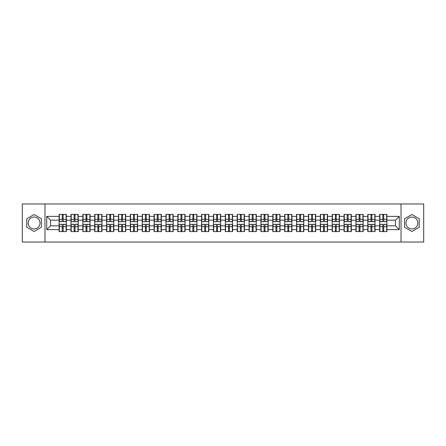 <?xml version="1.0" encoding="UTF-8"?>
<svg xmlns="http://www.w3.org/2000/svg" width="446" height="446" viewBox="0 0 446 446"><rect width="100%" height="100%" fill="white"/><g stroke="black" fill="none" stroke-linecap="round" stroke-linejoin="round"><path stroke-width="0.67" d="M411.903 217.063A5.937 5.937 0 0 0 405.966 223A5.937 5.937 0 0 0 411.903 228.937A5.937 5.937 0 0 0 417.841 223A5.937 5.937 0 0 0 411.903 217.063M34.097 228.937A5.937 5.937 0 0 1 28.159 223A5.937 5.937 0 0 1 34.097 217.063A5.937 5.937 0 0 1 40.034 223A5.937 5.937 0 0 1 34.097 228.937M401.021 242.027L423.7 242.027L423.7 203.973L401.021 203.973L401.021 242.027L44.979 242.027L44.979 203.973L22.3 203.973L22.3 242.027L44.979 242.027M401.021 203.973L44.979 203.973M395.463 225.815L395.463 220.185L386.899 220.185L386.899 225.815L395.463 225.815L399.27 229.623L399.27 216.377L386.899 216.377L386.899 214.398L379.669 214.398L379.669 220.185L375.03 220.185L375.03 225.815L379.669 225.815L379.669 220.185M399.27 229.623L386.899 229.623L386.899 231.602L379.669 231.602L379.669 229.623L375.03 229.623L375.03 231.602L367.799 231.602L367.799 229.623L363.155 229.623L363.155 231.602L355.925 231.602L355.925 229.623L351.281 229.623L351.281 231.602L344.05 231.602L344.05 229.623L339.412 229.623L339.412 231.602L332.181 231.602L332.181 229.623L327.537 229.623L327.537 231.602L320.306 231.602L320.306 229.623L315.662 229.623L315.662 231.602L308.431 231.602L308.431 229.623L303.787 229.623L303.787 231.602L296.562 231.602L296.562 229.623L291.918 229.623L291.918 231.602L284.687 231.602L284.687 229.623L280.043 229.623L280.043 231.602L272.813 231.602L272.813 229.623L268.169 229.623L268.169 231.602L260.938 231.602L260.938 229.623L256.299 229.623L256.299 231.602L249.069 231.602L249.069 229.623L244.425 229.623L244.425 231.602L237.194 231.602L237.194 229.623L232.55 229.623L232.55 231.602L225.319 231.602L225.319 229.623L220.681 229.623L220.681 231.602L213.45 231.602L213.45 229.623L208.806 229.623L208.806 231.602L201.575 231.602L201.575 229.623L196.931 229.623L196.931 231.602L189.701 231.602L189.701 229.623L185.062 229.623L185.062 231.602L177.831 231.602L177.831 229.623L173.187 229.623L173.187 231.602L165.957 231.602L165.957 229.623L161.313 229.623L161.313 231.602L154.082 231.602L154.082 229.623L149.438 229.623L149.438 231.602L142.213 231.602L142.213 229.623L137.569 229.623L137.569 231.602L130.338 231.602L130.338 229.623L125.694 229.623L125.694 231.602L118.463 231.602L118.463 229.623L113.819 229.623L113.819 231.602L106.588 231.602L106.588 229.623L101.95 229.623L101.95 231.602L94.719 231.602L94.719 229.623L90.075 229.623L90.075 231.602L82.844 231.602L82.844 229.623L78.201 229.623L78.201 231.602L70.97 231.602L70.97 229.623L66.331 229.623L66.331 231.602L59.101 231.602L59.101 229.623L46.73 229.623L46.73 216.377L59.101 216.377L59.101 220.185L50.537 220.185L50.537 225.815L59.101 225.815L59.101 220.185M379.669 216.377L375.03 216.377L375.03 214.398L367.799 214.398L367.799 216.377L363.155 216.377L363.155 214.398L355.925 214.398L355.925 216.377L351.281 216.377L351.281 214.398L344.05 214.398L344.05 216.377L339.412 216.377L339.412 214.398L332.181 214.398L332.181 216.377L327.537 216.377L327.537 214.398L320.306 214.398L320.306 216.377L315.662 216.377L315.662 214.398L308.431 214.398L308.431 216.377L303.787 216.377L303.787 214.398L296.562 214.398L296.562 216.377L291.918 216.377L291.918 214.398L284.687 214.398L284.687 216.377L280.043 216.377L280.043 214.398L272.813 214.398L272.813 216.377L268.169 216.377L268.169 214.398L260.938 214.398L260.938 216.377L256.299 216.377L256.299 214.398L249.069 214.398L249.069 216.377L244.425 216.377L244.425 214.398L237.194 214.398L237.194 216.377L232.55 216.377L232.55 214.398L225.319 214.398L225.319 216.377L220.681 216.377L220.681 214.398L213.45 214.398L213.45 216.377L208.806 216.377L208.806 214.398L201.575 214.398L201.575 216.377L196.931 216.377L196.931 214.398L189.701 214.398L189.701 216.377L185.062 216.377L185.062 214.398L177.831 214.398L177.831 216.377L173.187 216.377L173.187 214.398L165.957 214.398L165.957 216.377L161.313 216.377L161.313 214.398L154.082 214.398L154.082 216.377L149.438 216.377L149.438 214.398L142.213 214.398L142.213 216.377L137.569 216.377L137.569 214.398L130.338 214.398L130.338 216.377L125.694 216.377L125.694 214.398L118.463 214.398L118.463 216.377L113.819 216.377L113.819 214.398L106.588 214.398L106.588 216.377L101.95 216.377L101.95 214.398L94.719 214.398L94.719 216.377L90.075 216.377L90.075 214.398L82.844 214.398L82.844 216.377L78.201 216.377L78.201 214.398L70.97 214.398L70.97 216.377L66.331 216.377L66.331 214.398L59.101 214.398L59.101 216.377M379.669 225.815L379.669 229.623M375.03 225.815L375.03 229.623M375.03 216.377L375.03 220.185M363.155 225.815L367.799 225.815L367.799 220.185L363.155 220.185L363.155 229.623M367.799 225.815L367.799 229.623M367.799 216.377L367.799 220.185M363.155 216.377L363.155 220.185M351.281 225.815L355.925 225.815L355.925 220.185L351.281 220.185L351.281 229.623M355.925 225.815L355.925 229.623M355.925 216.377L355.925 220.185M351.281 216.377L351.281 220.185M339.412 225.815L344.05 225.815L344.05 220.185L339.412 220.185L339.412 229.623M344.05 225.815L344.05 229.623M344.05 216.377L344.05 220.185M339.412 216.377L339.412 220.185M327.537 225.815L332.181 225.815L332.181 220.185L327.537 220.185L327.537 229.623M332.181 225.815L332.181 229.623M332.181 216.377L332.181 220.185M327.537 216.377L327.537 220.185M315.662 225.815L320.306 225.815L320.306 220.185L315.662 220.185L315.662 229.623M320.306 225.815L320.306 229.623M320.306 216.377L320.306 220.185M315.662 216.377L315.662 220.185M303.787 225.815L308.431 225.815L308.431 220.185L303.787 220.185L303.787 229.623M308.431 225.815L308.431 229.623M308.431 216.377L308.431 220.185M303.787 216.377L303.787 220.185M291.918 225.815L296.562 225.815L296.562 220.185L291.918 220.185L291.918 229.623M296.562 225.815L296.562 229.623M296.562 216.377L296.562 220.185M291.918 216.377L291.918 220.185M280.043 225.815L284.687 225.815L284.687 220.185L280.043 220.185L280.043 229.623M284.687 225.815L284.687 229.623M284.687 216.377L284.687 220.185M280.043 216.377L280.043 220.185M268.169 225.815L272.813 225.815L272.813 220.185L268.169 220.185L268.169 229.623M272.813 225.815L272.813 229.623M272.813 216.377L272.813 220.185M268.169 216.377L268.169 220.185M256.299 225.815L260.938 225.815L260.938 220.185L256.299 220.185L256.299 229.623M260.938 225.815L260.938 229.623M260.938 216.377L260.938 220.185M256.299 216.377L256.299 220.185M244.425 225.815L249.069 225.815L249.069 220.185L244.425 220.185L244.425 229.623M249.069 225.815L249.069 229.623M249.069 216.377L249.069 220.185M244.425 216.377L244.425 220.185M232.55 225.815L237.194 225.815L237.194 220.185L232.55 220.185L232.55 229.623M237.194 225.815L237.194 229.623M237.194 216.377L237.194 220.185M232.55 216.377L232.55 220.185M220.681 225.815L225.319 225.815L225.319 220.185L220.681 220.185L220.681 229.623M225.319 225.815L225.319 229.623M225.319 216.377L225.319 220.185M220.681 216.377L220.681 220.185M208.806 225.815L213.45 225.815L213.45 220.185L208.806 220.185L208.806 229.623M213.45 225.815L213.45 229.623M213.45 216.377L213.45 220.185M208.806 216.377L208.806 220.185M196.931 225.815L201.575 225.815L201.575 220.185L196.931 220.185L196.931 229.623M201.575 225.815L201.575 229.623M201.575 216.377L201.575 220.185M196.931 216.377L196.931 220.185M185.062 225.815L189.701 225.815L189.701 220.185L185.062 220.185L185.062 229.623M189.701 225.815L189.701 229.623M189.701 216.377L189.701 220.185M185.062 216.377L185.062 220.185M173.187 225.815L177.831 225.815L177.831 220.185L173.187 220.185L173.187 229.623M177.831 225.815L177.831 229.623M177.831 216.377L177.831 220.185M173.187 216.377L173.187 220.185M161.313 225.815L165.957 225.815L165.957 220.185L161.313 220.185L161.313 229.623M165.957 225.815L165.957 229.623M165.957 216.377L165.957 220.185M161.313 216.377L161.313 220.185M149.438 225.815L154.082 225.815L154.082 220.185L149.438 220.185L149.438 229.623M154.082 225.815L154.082 229.623M154.082 216.377L154.082 220.185M149.438 216.377L149.438 220.185M137.569 225.815L142.213 225.815L142.213 220.185L137.569 220.185L137.569 229.623M142.213 225.815L142.213 229.623M142.213 216.377L142.213 220.185M137.569 216.377L137.569 220.185M125.694 225.815L130.338 225.815L130.338 220.185L125.694 220.185L125.694 229.623M130.338 225.815L130.338 229.623M130.338 216.377L130.338 220.185M125.694 216.377L125.694 220.185M113.819 225.815L118.463 225.815L118.463 220.185L113.819 220.185L113.819 229.623M118.463 225.815L118.463 229.623M118.463 216.377L118.463 220.185M113.819 216.377L113.819 220.185M101.95 225.815L106.588 225.815L106.588 220.185L101.95 220.185L101.95 229.623M106.588 225.815L106.588 229.623M106.588 216.377L106.588 220.185M101.95 216.377L101.95 220.185M90.075 225.815L94.719 225.815L94.719 220.185L90.075 220.185L90.075 229.623M94.719 225.815L94.719 229.623M94.719 216.377L94.719 220.185M90.075 216.377L90.075 220.185M78.201 225.815L82.844 225.815L82.844 220.185L78.201 220.185L78.201 229.623M82.844 225.815L82.844 229.623M82.844 216.377L82.844 220.185M78.201 216.377L78.201 220.185M66.331 225.815L70.97 225.815L70.97 220.185L66.331 220.185L66.331 229.623M70.97 225.815L70.97 229.623M70.97 216.377L70.97 220.185M66.331 216.377L66.331 220.185M59.101 225.815L59.101 229.623M50.537 225.815L46.73 229.623M46.73 216.377L50.537 220.185M386.899 225.815L386.899 229.623M386.899 216.377L386.899 220.185M399.27 216.377L395.463 220.185M34.097 214.52L26.754 218.757L26.754 227.243L34.097 231.48L41.439 227.243L41.439 218.757L34.097 214.52M404.561 227.243L411.903 231.48L419.246 227.243L419.246 218.757L411.903 214.52L404.561 218.757L404.561 227.243M66.103 214.398L66.103 221.707L63.17 221.707L63.17 214.398M62.256 214.398L62.256 221.707L59.329 221.707L59.329 214.398M62.256 215.39L63.17 215.39M63.17 218.205L62.256 218.205M59.329 231.602L59.329 224.293L62.256 224.293L62.256 231.602M63.17 231.602L63.17 224.293L66.103 224.293L66.103 231.602M63.17 230.61L62.256 230.61M62.256 227.794L63.17 227.794M77.972 214.398L77.972 221.707L75.045 221.707L75.045 214.398M74.131 214.398L74.131 221.707L71.198 221.707L71.198 214.398M74.131 215.39L75.045 215.39M75.045 218.205L74.131 218.205M89.847 214.398L89.847 221.707L86.914 221.707L86.914 214.398M86.006 214.398L86.006 221.707L83.073 221.707L83.073 214.398M86.006 215.39L86.914 215.39M86.914 218.205L86.006 218.205M101.721 214.398L101.721 221.707L98.789 221.707L98.789 214.398M97.875 214.398L97.875 221.707L94.948 221.707L94.948 214.398M97.875 215.39L98.789 215.39M98.789 218.205L97.875 218.205M113.591 214.398L113.591 221.707L110.664 221.707L110.664 214.398M109.749 214.398L109.749 221.707L106.817 221.707L106.817 214.398M109.749 215.39L110.664 215.39M110.664 218.205L109.749 218.205M125.465 214.398L125.465 221.707L122.538 221.707L122.538 214.398M121.624 214.398L121.624 221.707L118.692 221.707L118.692 214.398M121.624 215.39L122.538 215.39M122.538 218.205L121.624 218.205M71.198 231.602L71.198 224.293L74.131 224.293L74.131 231.602M75.045 231.602L75.045 224.293L77.972 224.293L77.972 231.602M75.045 230.61L74.131 230.61M74.131 227.794L75.045 227.794M83.073 231.602L83.073 224.293L86.006 224.293L86.006 231.602M86.914 231.602L86.914 224.293L89.847 224.293L89.847 231.602M86.914 230.61L86.006 230.61M86.006 227.794L86.914 227.794M94.948 231.602L94.948 224.293L97.875 224.293L97.875 231.602M98.789 231.602L98.789 224.293L101.721 224.293L101.721 231.602M98.789 230.61L97.875 230.61M97.875 227.794L98.789 227.794M106.817 231.602L106.817 224.293L109.749 224.293L109.749 231.602M110.664 231.602L110.664 224.293L113.591 224.293L113.591 231.602M110.664 230.61L109.749 230.61M109.749 227.794L110.664 227.794M118.692 231.602L118.692 224.293L121.624 224.293L121.624 231.602M122.538 231.602L122.538 224.293L125.465 224.293L125.465 231.602M122.538 230.61L121.624 230.61M121.624 227.794L122.538 227.794M137.34 214.398L137.34 221.707L134.408 221.707L134.408 214.398M133.493 214.398L133.493 221.707L130.566 221.707L130.566 214.398M133.493 215.39L134.408 215.39M134.408 218.205L133.493 218.205M130.566 231.602L130.566 224.293L133.493 224.293L133.493 231.602M134.408 231.602L134.408 224.293L137.34 224.293L137.34 231.602M134.408 230.61L133.493 230.61M133.493 227.794L134.408 227.794M149.215 214.398L149.215 221.707L146.282 221.707L146.282 214.398M145.368 214.398L145.368 221.707L142.436 221.707L142.436 214.398M145.368 215.39L146.282 215.39M146.282 218.205L145.368 218.205M142.436 231.602L142.436 224.293L145.368 224.293L145.368 231.602M146.282 231.602L146.282 224.293L149.215 224.293L149.215 231.602M146.282 230.61L145.368 230.61M145.368 227.794L146.282 227.794M161.084 214.398L161.084 221.707L158.157 221.707L158.157 214.398M157.243 214.398L157.243 221.707L154.31 221.707L154.31 214.398M157.243 215.39L158.157 215.39M158.157 218.205L157.243 218.205M154.31 231.602L154.31 224.293L157.243 224.293L157.243 231.602M158.157 231.602L158.157 224.293L161.084 224.293L161.084 231.602M158.157 230.61L157.243 230.61M157.243 227.794L158.157 227.794M172.959 214.398L172.959 221.707L170.026 221.707L170.026 214.398M169.112 214.398L169.112 221.707L166.185 221.707L166.185 214.398M169.112 215.39L170.026 215.39M170.026 218.205L169.112 218.205M166.185 231.602L166.185 224.293L169.112 224.293L169.112 231.602M170.026 231.602L170.026 224.293L172.959 224.293L172.959 231.602M170.026 230.61L169.112 230.61M169.112 227.794L170.026 227.794M184.834 214.398L184.834 221.707L181.901 221.707L181.901 214.398M180.987 214.398L180.987 221.707L178.06 221.707L178.06 214.398M180.987 215.39L181.901 215.39M181.901 218.205L180.987 218.205M178.06 231.602L178.06 224.293L180.987 224.293L180.987 231.602M181.901 231.602L181.901 224.293L184.834 224.293L184.834 231.602M181.901 230.61L180.987 230.61M180.987 227.794L181.901 227.794M196.703 214.398L196.703 221.707L193.776 221.707L193.776 214.398M192.862 214.398L192.862 221.707L189.929 221.707L189.929 214.398M192.862 215.39L193.776 215.39M193.776 218.205L192.862 218.205M189.929 231.602L189.929 224.293L192.862 224.293L192.862 231.602M193.776 231.602L193.776 224.293L196.703 224.293L196.703 231.602M193.776 230.61L192.862 230.61M192.862 227.794L193.776 227.794M208.577 214.398L208.577 221.707L205.645 221.707L205.645 214.398M204.736 214.398L204.736 221.707L201.804 221.707L201.804 214.398M204.736 215.39L205.645 215.39M205.645 218.205L204.736 218.205M201.804 231.602L201.804 224.293L204.736 224.293L204.736 231.602M205.645 231.602L205.645 224.293L208.577 224.293L208.577 231.602M205.645 230.61L204.736 230.61M204.736 227.794L205.645 227.794M220.452 214.398L220.452 221.707L217.52 221.707L217.52 214.398M216.605 214.398L216.605 221.707L213.679 221.707L213.679 214.398M216.605 215.39L217.52 215.39M217.52 218.205L216.605 218.205M213.679 231.602L213.679 224.293L216.605 224.293L216.605 231.602M217.52 231.602L217.52 224.293L220.452 224.293L220.452 231.602M217.52 230.61L216.605 230.61M216.605 227.794L217.52 227.794M232.321 214.398L232.321 221.707L229.395 221.707L229.395 214.398M228.48 214.398L228.48 221.707L225.548 221.707L225.548 214.398M228.48 215.39L229.395 215.39M229.395 218.205L228.48 218.205M225.548 231.602L225.548 224.293L228.48 224.293L228.48 231.602M229.395 231.602L229.395 224.293L232.321 224.293L232.321 231.602M229.395 230.61L228.48 230.61M228.48 227.794L229.395 227.794M244.196 214.398L244.196 221.707L241.264 221.707L241.264 214.398M240.355 214.398L240.355 221.707L237.423 221.707L237.423 214.398M240.355 215.39L241.264 215.39M241.264 218.205L240.355 218.205M237.423 231.602L237.423 224.293L240.355 224.293L240.355 231.602M241.264 231.602L241.264 224.293L244.196 224.293L244.196 231.602M241.264 230.61L240.355 230.61M240.355 227.794L241.264 227.794M256.071 214.398L256.071 221.707L253.138 221.707L253.138 214.398M252.224 214.398L252.224 221.707L249.297 221.707L249.297 214.398M252.224 215.39L253.138 215.39M253.138 218.205L252.224 218.205M249.297 231.602L249.297 224.293L252.224 224.293L252.224 231.602M253.138 231.602L253.138 224.293L256.071 224.293L256.071 231.602M253.138 230.61L252.224 230.61M252.224 227.794L253.138 227.794M267.94 214.398L267.94 221.707L265.013 221.707L265.013 214.398M264.099 214.398L264.099 221.707L261.166 221.707L261.166 214.398M264.099 215.39L265.013 215.39M265.013 218.205L264.099 218.205M261.166 231.602L261.166 224.293L264.099 224.293L264.099 231.602M265.013 231.602L265.013 224.293L267.94 224.293L267.94 231.602M265.013 230.61L264.099 230.61M264.099 227.794L265.013 227.794M279.815 214.398L279.815 221.707L276.888 221.707L276.888 214.398M275.974 214.398L275.974 221.707L273.041 221.707L273.041 214.398M275.974 215.39L276.888 215.39M276.888 218.205L275.974 218.205M273.041 231.602L273.041 224.293L275.974 224.293L275.974 231.602M276.888 231.602L276.888 224.293L279.815 224.293L279.815 231.602M276.888 230.61L275.974 230.61M275.974 227.794L276.888 227.794M291.69 214.398L291.69 221.707L288.757 221.707L288.757 214.398M287.843 214.398L287.843 221.707L284.916 221.707L284.916 214.398M287.843 215.39L288.757 215.39M288.757 218.205L287.843 218.205M284.916 231.602L284.916 224.293L287.843 224.293L287.843 231.602M288.757 231.602L288.757 224.293L291.69 224.293L291.69 231.602M288.757 230.61L287.843 230.61M287.843 227.794L288.757 227.794M303.564 214.398L303.564 221.707L300.632 221.707L300.632 214.398M299.718 214.398L299.718 221.707L296.785 221.707L296.785 214.398M299.718 215.39L300.632 215.39M300.632 218.205L299.718 218.205M296.785 231.602L296.785 224.293L299.718 224.293L299.718 231.602M300.632 231.602L300.632 224.293L303.564 224.293L303.564 231.602M300.632 230.61L299.718 230.61M299.718 227.794L300.632 227.794M315.433 214.398L315.433 221.707L312.507 221.707L312.507 214.398M311.592 214.398L311.592 221.707L308.66 221.707L308.66 214.398M311.592 215.39L312.507 215.39M312.507 218.205L311.592 218.205M308.66 231.602L308.66 224.293L311.592 224.293L311.592 231.602M312.507 231.602L312.507 224.293L315.433 224.293L315.433 231.602M312.507 230.61L311.592 230.61M311.592 227.794L312.507 227.794M327.308 214.398L327.308 221.707L324.376 221.707L324.376 214.398M323.462 214.398L323.462 221.707L320.535 221.707L320.535 214.398M323.462 215.39L324.376 215.39M324.376 218.205L323.462 218.205M320.535 231.602L320.535 224.293L323.462 224.293L323.462 231.602M324.376 231.602L324.376 224.293L327.308 224.293L327.308 231.602M324.376 230.61L323.462 230.61M323.462 227.794L324.376 227.794M339.183 214.398L339.183 221.707L336.251 221.707L336.251 214.398M335.336 214.398L335.336 221.707L332.409 221.707L332.409 214.398M335.336 215.39L336.251 215.39M336.251 218.205L335.336 218.205M332.409 231.602L332.409 224.293L335.336 224.293L335.336 231.602M336.251 231.602L336.251 224.293L339.183 224.293L339.183 231.602M336.251 230.61L335.336 230.61M335.336 227.794L336.251 227.794M351.052 214.398L351.052 221.707L348.125 221.707L348.125 214.398M347.211 214.398L347.211 221.707L344.279 221.707L344.279 214.398M347.211 215.39L348.125 215.39M348.125 218.205L347.211 218.205M344.279 231.602L344.279 224.293L347.211 224.293L347.211 231.602M348.125 231.602L348.125 224.293L351.052 224.293L351.052 231.602M348.125 230.61L347.211 230.61M347.211 227.794L348.125 227.794M362.927 214.398L362.927 221.707L359.994 221.707L359.994 214.398M359.086 214.398L359.086 221.707L356.153 221.707L356.153 214.398M359.086 215.39L359.994 215.39M359.994 218.205L359.086 218.205M356.153 231.602L356.153 224.293L359.086 224.293L359.086 231.602M359.994 231.602L359.994 224.293L362.927 224.293L362.927 231.602M359.994 230.61L359.086 230.61M359.086 227.794L359.994 227.794M374.802 214.398L374.802 221.707L371.869 221.707L371.869 214.398M370.955 214.398L370.955 221.707L368.028 221.707L368.028 214.398M370.955 215.39L371.869 215.39M371.869 218.205L370.955 218.205M368.028 231.602L368.028 224.293L370.955 224.293L370.955 231.602M371.869 231.602L371.869 224.293L374.802 224.293L374.802 231.602M371.869 230.61L370.955 230.61M370.955 227.794L371.869 227.794M386.671 214.398L386.671 221.707L383.744 221.707L383.744 214.398M382.83 214.398L382.83 221.707L379.897 221.707L379.897 214.398M382.83 215.39L383.744 215.39M383.744 218.205L382.83 218.205M379.897 231.602L379.897 224.293L382.83 224.293L382.83 231.602M383.744 231.602L383.744 224.293L386.671 224.293L386.671 231.602M383.744 230.61L382.83 230.61M382.83 227.794L383.744 227.794M62.256 219.36L59.329 219.36M62.256 221.606L59.329 221.606M66.103 219.36L63.17 219.36M66.103 221.606L63.17 221.606M63.17 226.64L66.103 226.64M63.17 224.394L66.103 224.394M59.329 226.64L62.256 226.64M59.329 224.394L62.256 224.394M74.131 219.36L71.198 219.36M74.131 221.606L71.198 221.606M77.972 219.36L75.045 219.36M77.972 221.606L75.045 221.606M86.006 219.36L83.073 219.36M86.006 221.606L83.073 221.606M89.847 219.36L86.914 219.36M89.847 221.606L86.914 221.606M97.875 219.36L94.948 219.36M97.875 221.606L94.948 221.606M101.721 219.36L98.789 219.36M101.721 221.606L98.789 221.606M109.749 219.36L106.817 219.36M109.749 221.606L106.817 221.606M113.591 219.36L110.664 219.36M113.591 221.606L110.664 221.606M121.624 219.36L118.692 219.36M121.624 221.606L118.692 221.606M125.465 219.36L122.538 219.36M125.465 221.606L122.538 221.606M75.045 226.64L77.972 226.64M75.045 224.394L77.972 224.394M71.198 226.64L74.131 226.64M71.198 224.394L74.131 224.394M86.914 226.64L89.847 226.64M86.914 224.394L89.847 224.394M83.073 226.64L86.006 226.64M83.073 224.394L86.006 224.394M98.789 226.64L101.721 226.64M98.789 224.394L101.721 224.394M94.948 226.64L97.875 226.64M94.948 224.394L97.875 224.394M110.664 226.64L113.591 226.64M110.664 224.394L113.591 224.394M106.817 226.64L109.749 226.64M106.817 224.394L109.749 224.394M122.538 226.64L125.465 226.64M122.538 224.394L125.465 224.394M118.692 226.64L121.624 226.64M118.692 224.394L121.624 224.394M133.493 219.36L130.566 219.36M133.493 221.606L130.566 221.606M137.34 219.36L134.408 219.36M137.34 221.606L134.408 221.606M134.408 226.64L137.34 226.64M134.408 224.394L137.34 224.394M130.566 226.64L133.493 226.64M130.566 224.394L133.493 224.394M145.368 219.36L142.436 219.36M145.368 221.606L142.436 221.606M149.215 219.36L146.282 219.36M149.215 221.606L146.282 221.606M146.282 226.64L149.215 226.64M146.282 224.394L149.215 224.394M142.436 226.64L145.368 226.64M142.436 224.394L145.368 224.394M157.243 219.36L154.31 219.36M157.243 221.606L154.31 221.606M161.084 219.36L158.157 219.36M161.084 221.606L158.157 221.606M158.157 226.64L161.084 226.64M158.157 224.394L161.084 224.394M154.31 226.64L157.243 226.64M154.31 224.394L157.243 224.394M169.112 219.36L166.185 219.36M169.112 221.606L166.185 221.606M172.959 219.36L170.026 219.36M172.959 221.606L170.026 221.606M170.026 226.64L172.959 226.64M170.026 224.394L172.959 224.394M166.185 226.64L169.112 226.64M166.185 224.394L169.112 224.394M180.987 219.36L178.06 219.36M180.987 221.606L178.06 221.606M184.834 219.36L181.901 219.36M184.834 221.606L181.901 221.606M181.901 226.64L184.834 226.64M181.901 224.394L184.834 224.394M178.06 226.64L180.987 226.64M178.06 224.394L180.987 224.394M192.862 219.36L189.929 219.36M192.862 221.606L189.929 221.606M196.703 219.36L193.776 219.36M196.703 221.606L193.776 221.606M193.776 226.64L196.703 226.64M193.776 224.394L196.703 224.394M189.929 226.64L192.862 226.64M189.929 224.394L192.862 224.394M204.736 219.36L201.804 219.36M204.736 221.606L201.804 221.606M208.577 219.36L205.645 219.36M208.577 221.606L205.645 221.606M205.645 226.64L208.577 226.64M205.645 224.394L208.577 224.394M201.804 226.64L204.736 226.64M201.804 224.394L204.736 224.394M216.605 219.36L213.679 219.36M216.605 221.606L213.679 221.606M220.452 219.36L217.52 219.36M220.452 221.606L217.52 221.606M217.52 226.64L220.452 226.64M217.52 224.394L220.452 224.394M213.679 226.64L216.605 226.64M213.679 224.394L216.605 224.394M228.48 219.36L225.548 219.36M228.48 221.606L225.548 221.606M232.321 219.36L229.395 219.36M232.321 221.606L229.395 221.606M229.395 226.64L232.321 226.64M229.395 224.394L232.321 224.394M225.548 226.64L228.48 226.64M225.548 224.394L228.48 224.394M240.355 219.36L237.423 219.36M240.355 221.606L237.423 221.606M244.196 219.36L241.264 219.36M244.196 221.606L241.264 221.606M241.264 226.64L244.196 226.64M241.264 224.394L244.196 224.394M237.423 226.64L240.355 226.64M237.423 224.394L240.355 224.394M252.224 219.36L249.297 219.36M252.224 221.606L249.297 221.606M256.071 219.36L253.138 219.36M256.071 221.606L253.138 221.606M253.138 226.64L256.071 226.64M253.138 224.394L256.071 224.394M249.297 226.64L252.224 226.64M249.297 224.394L252.224 224.394M264.099 219.36L261.166 219.36M264.099 221.606L261.166 221.606M267.94 219.36L265.013 219.36M267.94 221.606L265.013 221.606M265.013 226.64L267.94 226.64M265.013 224.394L267.94 224.394M261.166 226.64L264.099 226.64M261.166 224.394L264.099 224.394M275.974 219.36L273.041 219.36M275.974 221.606L273.041 221.606M279.815 219.36L276.888 219.36M279.815 221.606L276.888 221.606M276.888 226.64L279.815 226.64M276.888 224.394L279.815 224.394M273.041 226.64L275.974 226.64M273.041 224.394L275.974 224.394M287.843 219.36L284.916 219.36M287.843 221.606L284.916 221.606M291.69 219.36L288.757 219.36M291.69 221.606L288.757 221.606M288.757 226.64L291.69 226.64M288.757 224.394L291.69 224.394M284.916 226.64L287.843 226.64M284.916 224.394L287.843 224.394M299.718 219.36L296.785 219.36M299.718 221.606L296.785 221.606M303.564 219.36L300.632 219.36M303.564 221.606L300.632 221.606M300.632 226.64L303.564 226.64M300.632 224.394L303.564 224.394M296.785 226.64L299.718 226.64M296.785 224.394L299.718 224.394M311.592 219.36L308.66 219.36M311.592 221.606L308.66 221.606M315.433 219.36L312.507 219.36M315.433 221.606L312.507 221.606M312.507 226.64L315.433 226.64M312.507 224.394L315.433 224.394M308.66 226.64L311.592 226.64M308.66 224.394L311.592 224.394M323.462 219.36L320.535 219.36M323.462 221.606L320.535 221.606M327.308 219.36L324.376 219.36M327.308 221.606L324.376 221.606M324.376 226.64L327.308 226.64M324.376 224.394L327.308 224.394M320.535 226.64L323.462 226.64M320.535 224.394L323.462 224.394M335.336 219.36L332.409 219.36M335.336 221.606L332.409 221.606M339.183 219.36L336.251 219.36M339.183 221.606L336.251 221.606M336.251 226.64L339.183 226.64M336.251 224.394L339.183 224.394M332.409 226.64L335.336 226.64M332.409 224.394L335.336 224.394M347.211 219.36L344.279 219.36M347.211 221.606L344.279 221.606M351.052 219.36L348.125 219.36M351.052 221.606L348.125 221.606M348.125 226.64L351.052 226.64M348.125 224.394L351.052 224.394M344.279 226.64L347.211 226.64M344.279 224.394L347.211 224.394M359.086 219.36L356.153 219.36M359.086 221.606L356.153 221.606M362.927 219.36L359.994 219.36M362.927 221.606L359.994 221.606M359.994 226.64L362.927 226.64M359.994 224.394L362.927 224.394M356.153 226.64L359.086 226.64M356.153 224.394L359.086 224.394M370.955 219.36L368.028 219.36M370.955 221.606L368.028 221.606M374.802 219.36L371.869 219.36M374.802 221.606L371.869 221.606M371.869 226.64L374.802 226.64M371.869 224.394L374.802 224.394M368.028 226.64L370.955 226.64M368.028 224.394L370.955 224.394M382.83 219.36L379.897 219.36M382.83 221.606L379.897 221.606M386.671 219.36L383.744 219.36M386.671 221.606L383.744 221.606M383.744 226.64L386.671 226.64M383.744 224.394L386.671 224.394M379.897 226.64L382.83 226.64M379.897 224.394L382.83 224.394"/></g></svg>
